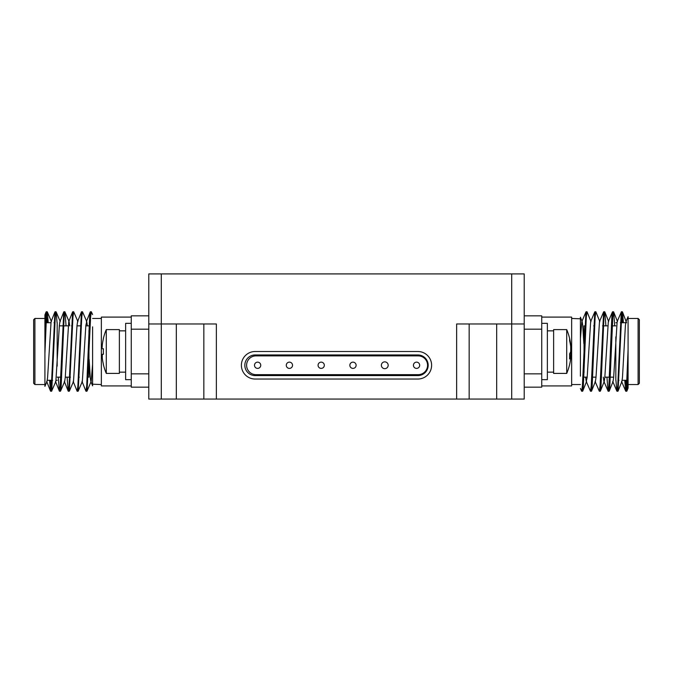 <?xml version="1.0" encoding="UTF-8"?>
<svg xmlns="http://www.w3.org/2000/svg" width="673" height="673" viewBox="0 0 673 673"><rect width="100%" height="100%" fill="white"/><g stroke="black" fill="none" stroke-linecap="round" stroke-linejoin="round"><path stroke-width="1.01" d="M524.217 323.974L511.699 323.974L511.699 273.911L524.217 273.911L524.217 399.064L511.699 399.064L511.699 323.974L456.639 323.974L456.639 399.064L203.843 399.064L203.843 323.974M469.157 323.974L469.157 399.064L511.699 399.064M469.157 399.064L456.639 399.064M216.361 399.064L216.361 323.974L161.301 323.974L161.301 399.064L203.843 399.064M161.301 399.064L148.783 399.064L148.783 273.911L511.699 273.911M584.038 325.85L584.038 372.531M615.82 336.895L615.82 380.287M639.35 319.717L639.35 383.29L638.097 384.544L638.097 318.464L639.35 319.717M638.097 318.464L628.086 318.464L628.086 388.077L626.9 391.063L628.086 374.777L628.086 322.35M628.086 318.464L628.086 316.663L625.983 321.601L625.41 325.438L622.466 377.57L621.911 381.381L618.075 391.063L621.616 317.092L622.491 311.944L623.408 322.72M582.137 389.112L582.751 391.063L583.348 385.915L586.292 317.092L587.033 311.767L591.012 321.635M590.97 389.112L591.584 391.063L592.181 385.915L595.125 317.092L595.857 311.767L599.836 321.635M599.803 389.112L600.409 391.063L601.014 385.915L603.95 317.092L604.825 311.944L605.902 325.85M608.628 389.112L609.242 391.063L609.839 385.915L612.783 317.092L613.658 311.944L614.735 325.85M617.461 389.112L618.075 391.063M625.713 380.287L626.9 391.063M583.844 343.558L582.734 325.438L582.179 321.635L580.404 317.168L580.404 376.165M580.404 338.628L581.834 321.601L585.956 311.919L586.553 313.896M585.645 377.158L586.242 381.406L587.15 377.57L590.658 321.601L594.781 311.919L595.386 313.896M591.584 391.063L595.42 381.381L595.984 377.57L599.492 321.601L603.614 311.919L604.211 313.896M603.302 377.158L603.908 381.406L608.156 391.24L608.888 385.915L611.833 317.092L612.438 311.919L613.044 313.896M600.409 391.063L604.253 381.381L604.808 377.57L608.325 321.601L612.438 311.919M609.242 391.063L613.086 381.381L613.641 377.57L617.149 321.601L621.398 311.767L622.458 322.72M622.491 311.944L626.58 322.72M580.404 388.43L581.665 391.24L582.397 385.915L585.956 311.919M586.242 381.406L590.499 391.24L591.231 385.915L594.781 311.919M595.075 381.406L599.323 391.24L600.064 385.915L603.614 311.919M606.945 377.158L608.03 391.089M615.778 377.158L615.82 378.159M615.93 380.287L616.855 391.089L617.721 385.915L621.272 311.919M624.763 380.287L625.688 391.089L626.555 385.915L628.086 349.539M571.646 318.464L580.404 318.8M541.74 317.092L571.646 317.092L571.646 385.923L541.74 385.923M524.217 387.168L541.74 387.168L541.74 315.839L524.217 315.839M541.74 379.665L547.368 379.665L547.368 323.351L541.74 323.351M524.217 329.173L541.74 329.173M524.217 373.843L541.74 373.843M547.368 372.152L553.627 372.152M553.627 373.406L553.627 329.602L566.716 329.602L566.716 373.406L553.627 373.406M566.716 373.406A56.313 56.313 0 0 0 570.679 358.717A56.246 51.989 180 0 0 570.704 358.574L570.704 356.53A56.246 21.477 180 0 1 569.585 358.961A53.924 43.165 -123.5 0 0 569.585 353.872A56.246 21.477 0 0 0 570.704 351.449L570.704 346.545A56.246 51.989 180 0 0 569.585 340.664A53.924 17.835 -32 0 0 569.585 338.561A56.246 51.989 0 0 1 570.679 344.298A56.246 51.989 0 0 1 570.704 344.441L570.704 346.477M570.679 351.508A56.246 21.477 180 0 1 570.704 351.567L570.704 356.471M569.644 356.253L570.83 356.253L569.652 356.53M417.84 351.508L255.16 351.508A13.763 13.763 0 0 0 241.388 365.271A13.763 13.763 0 0 0 255.16 379.034L417.84 379.034A13.763 13.763 0 0 0 431.612 365.271A13.763 13.763 0 0 0 417.84 351.508M161.301 273.911L161.301 323.974L148.783 323.974M417.84 375.593A10.322 10.322 0 0 0 428.171 365.271A10.322 10.322 0 0 0 417.84 354.949L255.16 354.949A10.322 10.322 0 0 0 244.829 365.271A10.322 10.322 0 0 0 255.16 375.593L417.84 375.593M148.783 315.839L131.26 315.839L131.26 387.168L148.783 387.168M148.783 329.173L131.26 329.173M148.783 373.843L131.26 373.843M255.992 374.659L418.177 374.659A9.388 9.388 0 0 0 427.565 365.271A9.388 9.388 0 0 0 418.177 355.882L255.992 355.882A9.388 9.388 0 0 0 246.604 365.271A9.388 9.388 0 0 0 255.992 374.659M131.26 323.351L125.632 323.351L125.632 379.665L131.26 379.665M131.26 385.923L101.354 385.923L101.354 317.092L131.26 317.092M260.745 365.271A3.129 3.129 0 0 1 256.06 367.98A3.129 3.129 0 0 1 256.06 362.562A3.129 3.129 0 0 1 260.745 365.271M388.178 365.271A3.415 3.415 0 0 1 383.063 368.224A3.415 3.415 0 0 1 383.063 362.318A3.415 3.415 0 0 1 388.178 365.271M419.683 365.271A3.129 3.129 0 0 1 414.989 367.98A3.129 3.129 0 0 1 414.989 362.562A3.129 3.129 0 0 1 419.683 365.271M292.536 365.271A3.129 3.129 0 0 1 287.842 367.98A3.129 3.129 0 0 1 287.842 362.562A3.129 3.129 0 0 1 292.536 365.271M324.319 365.271A3.129 3.129 0 0 1 319.633 367.98A3.129 3.129 0 0 1 319.633 362.562A3.129 3.129 0 0 1 324.319 365.271M356.11 365.271A3.129 3.129 0 0 1 351.415 367.98A3.129 3.129 0 0 1 351.415 362.562A3.129 3.129 0 0 1 356.11 365.271M125.632 330.855L119.373 330.855M89.156 359.449L90.266 377.57L90.821 381.381L92.596 385.839L92.596 326.842M101.354 384.544L92.596 384.207M119.373 329.602L119.373 373.406L106.284 373.406L106.284 329.602L119.373 329.602M92.596 364.379L91.166 381.406L87.044 391.089L86.447 389.112M87.355 325.85L86.758 321.601L85.85 325.438L82.342 381.406L78.219 391.089L77.614 389.112M82.03 313.896L81.416 311.944L77.58 321.635L77.016 325.438L73.508 381.406L69.386 391.089L68.789 389.112M69.698 325.85L69.092 321.601L64.844 311.767L64.112 317.092L61.167 385.915L60.562 391.089L59.956 389.112M73.197 313.896L72.591 311.944L68.747 321.635L65.247 377.57L64.675 381.406L60.562 391.089M64.372 313.896L63.758 311.944L59.914 321.635L59.359 325.438L55.851 381.406L51.602 391.24L50.542 380.287M55.539 313.896L54.925 311.944L51.089 321.635L47.59 377.57L47.017 381.406L44.914 386.352L44.914 314.93L46.101 311.944L44.914 328.231L44.914 353.468L46.445 317.092L47.312 311.919L48.237 322.72M92.596 314.577L91.335 311.767L90.603 317.092L87.044 391.089M86.758 321.601L82.501 311.767L81.77 317.092L78.219 391.089M77.925 321.601L73.677 311.767L72.936 317.092L69.386 391.089M66.055 325.85L64.97 311.919M57.222 325.85L57.18 324.857M57.07 322.72L56.145 311.919L55.279 317.092L51.728 391.089M44.914 380.657L44.914 353.468M90.863 313.896L90.249 311.944L89.652 317.092L86.708 385.915L85.967 391.24L81.988 381.381M81.416 311.944L77.875 385.915L77.143 391.24L73.164 381.381M72.591 311.944L69.05 385.915L68.175 391.063L67.098 377.158M63.758 311.944L60.217 385.915L59.342 391.063L58.265 377.158M54.925 311.944L51.384 385.915L50.509 391.063L49.592 380.287M47.287 322.72L46.101 311.944M102.279 357.834L102.119 355.47M106.284 329.602A56.313 56.313 0 0 0 103.348 338.603L103.415 338.637A56.246 56.246 0 0 0 102.296 344.997L102.119 347.739M102.296 348.749L103.415 348.749A53.924 46.698 90 0 0 103.415 354.259L102.296 354.259L102.296 358.011A56.246 56.246 0 0 0 103.415 364.371L103.348 364.404A56.313 56.313 0 0 0 106.284 373.406M102.296 354.259L103.415 354.259L102.296 354.259M34.903 384.544L33.65 383.29L33.65 319.717L34.903 318.464L34.903 384.544L44.914 384.544M57.18 366.112L57.18 322.72M88.962 377.158L88.962 330.477M261.41 399.064L411.59 399.064M496.682 323.974L496.682 399.064M176.318 323.974L176.318 399.064M583.6 359.449L584.038 359.449M584.038 377.158L587.184 377.158M591.702 377.158L596.017 377.158M600.535 377.158L601.485 377.158M604.842 377.158L613.675 377.158M584.871 325.85L585.821 325.85M593.695 325.85L594.646 325.85M602.528 325.85L607.719 325.85M611.362 325.85L615.82 325.85M618.041 380.287L618.992 380.287M622.163 380.287L627.825 380.287M615.82 322.72L616.889 322.72M620.346 322.72L625.722 322.72M638.097 384.544L628.086 384.544M582.751 391.063L586.595 381.381M604.825 311.944L608.67 321.635M613.658 311.944L617.503 321.635M612.733 381.406L616.855 391.089M621.566 381.406L625.688 391.089M622.348 311.767L621.398 311.767M613.524 311.767L612.573 311.767M604.691 311.767L603.74 311.767M595.857 311.767L594.907 311.767M587.033 311.767L586.082 311.767M626.765 391.24L625.814 391.24M617.932 391.24L616.99 391.24M609.107 391.24L608.156 391.24M600.274 391.24L599.323 391.24M591.441 391.24L590.499 391.24M582.616 391.24L581.665 391.24M580.404 384.544L571.646 384.544M547.368 330.855L553.627 330.855M570.679 344.298A56.313 56.313 0 0 0 566.716 329.602M125.632 372.152L119.373 372.152M92.596 318.464L101.354 318.464M60.267 321.601L56.145 311.919M51.434 321.601L47.312 311.919M90.249 311.944L86.405 321.635M68.175 391.063L64.33 381.381M59.342 391.063L55.497 381.381M50.509 391.063L46.673 381.381M50.652 391.24L51.602 391.24M59.476 391.24L60.427 391.24M68.309 391.24L69.26 391.24M77.143 391.24L78.093 391.24M85.967 391.24L86.918 391.24M46.235 311.767L47.186 311.767M55.068 311.767L56.01 311.767M63.893 311.767L64.844 311.767M72.726 311.767L73.677 311.767M81.559 311.767L82.501 311.767M90.384 311.767L91.335 311.767M34.903 318.464L44.914 318.464M54.959 322.72L54.008 322.72M50.837 322.72L45.175 322.72M57.18 380.287L56.111 380.287M52.654 380.287L47.278 380.287M88.962 325.85L85.816 325.85M81.298 325.85L76.983 325.85M72.465 325.85L71.515 325.85M68.158 325.85L59.325 325.85M88.129 377.158L87.179 377.158M79.305 377.158L78.354 377.158M70.472 377.158L65.281 377.158M61.638 377.158L57.18 377.158M89.4 343.558L88.962 343.558"/></g></svg>

